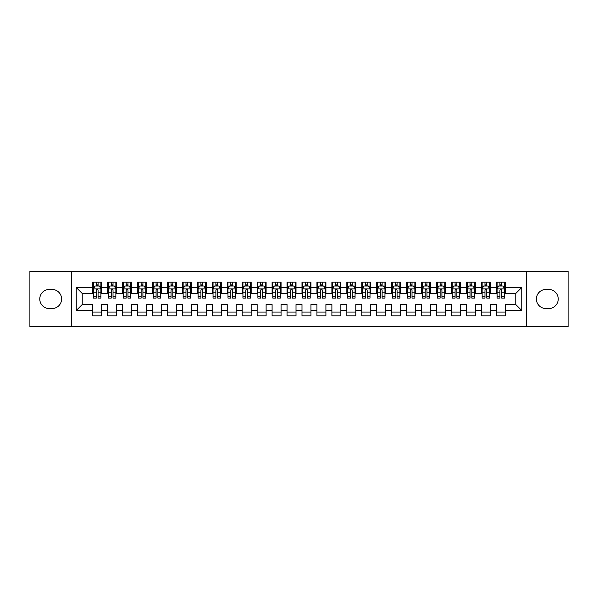 <?xml version="1.0" encoding="UTF-8"?>
<svg xmlns="http://www.w3.org/2000/svg" width="598" height="598" viewBox="0 0 598 598"><rect width="100%" height="100%" fill="white"/><g stroke="black" fill="none" stroke-linecap="round" stroke-linejoin="round"><path stroke-width="0.9" d="M526.689 326.658L568.1 326.658L568.1 271.343L526.689 271.343L526.689 326.658L71.312 326.658L71.312 271.343L29.9 271.343L29.9 326.658L71.312 326.658M526.689 271.343L71.312 271.343M76.245 310.512L76.245 287.489L92.69 287.489L92.69 293.469L82.225 293.469L82.225 304.531L76.245 310.512L92.69 310.512L92.69 315.819L101.66 315.819L101.66 310.512L107.64 310.512L107.64 315.819L116.61 315.819L116.61 310.512L122.59 310.512L122.59 315.819L131.56 315.819L131.56 310.512L137.54 310.512L137.54 315.819L146.51 315.819L146.51 310.512L152.49 310.512L152.49 315.819L161.46 315.819L161.46 310.512L167.44 310.512L167.44 315.819L176.41 315.819L176.41 310.512L182.39 310.512L182.39 315.819L191.36 315.819L191.36 310.512L197.34 310.512L197.34 315.819L206.31 315.819L206.31 310.512L212.29 310.512L212.29 315.819L221.26 315.819L221.26 310.512L227.24 310.512L227.24 315.819L236.21 315.819L236.21 310.512L242.19 310.512L242.19 315.819L251.16 315.819L251.16 310.512L257.14 310.512L257.14 315.819L266.11 315.819L266.11 310.512L272.09 310.512L272.09 315.819L281.06 315.819L281.06 310.512L287.04 310.512L287.04 315.819L296.01 315.819L296.01 310.512L301.99 310.512L301.99 315.819L310.96 315.819L310.96 310.512L316.94 310.512L316.94 315.819L325.91 315.819L325.91 310.512L331.89 310.512L331.89 315.819L340.86 315.819L340.86 310.512L346.84 310.512L346.84 315.819L355.81 315.819L355.81 310.512L361.79 310.512L361.79 315.819L370.76 315.819L370.76 310.512L376.74 310.512L376.74 315.819L385.71 315.819L385.71 310.512L391.69 310.512L391.69 315.819L400.66 315.819L400.66 310.512L406.64 310.512L406.64 315.819L415.61 315.819L415.61 310.512L421.59 310.512L421.59 315.819L430.56 315.819L430.56 310.512L436.54 310.512L436.54 315.819L445.51 315.819L445.51 310.512L451.49 310.512L451.49 315.819L460.46 315.819L460.46 310.512L466.44 310.512L466.44 315.819L475.41 315.819L475.41 310.512L481.39 310.512L481.39 315.819L490.36 315.819L490.36 310.512L496.34 310.512L496.34 315.819L505.31 315.819L505.31 304.531L515.775 304.531L515.775 293.469L505.31 293.469L505.31 287.489L521.755 287.489L521.755 310.512L505.31 310.512M505.31 287.489L505.31 282.181L496.34 282.181L496.34 287.489L490.36 287.489L490.36 282.181L481.39 282.181L481.39 287.489L475.41 287.489L475.41 282.181L466.44 282.181L466.44 287.489L460.46 287.489L460.46 282.181L451.49 282.181L451.49 287.489L445.51 287.489L445.51 282.181L436.54 282.181L436.54 287.489L430.56 287.489L430.56 282.181L421.59 282.181L421.59 287.489L415.61 287.489L415.61 282.181L406.64 282.181L406.64 287.489L400.66 287.489L400.66 282.181L391.69 282.181L391.69 287.489L385.71 287.489L385.71 282.181L376.74 282.181L376.74 287.489L370.76 287.489L370.76 282.181L361.79 282.181L361.79 287.489L355.81 287.489L355.81 282.181L346.84 282.181L346.84 287.489L340.86 287.489L340.86 282.181L331.89 282.181L331.89 287.489L325.91 287.489L325.91 282.181L316.94 282.181L316.94 287.489L310.96 287.489L310.96 282.181L301.99 282.181L301.99 287.489L296.01 287.489L296.01 282.181L287.04 282.181L287.04 287.489L281.06 287.489L281.06 282.181L272.09 282.181L272.09 287.489L266.11 287.489L266.11 282.181L257.14 282.181L257.14 287.489L251.16 287.489L251.16 282.181L242.19 282.181L242.19 287.489L236.21 287.489L236.21 282.181L227.24 282.181L227.24 287.489L221.26 287.489L221.26 282.181L212.29 282.181L212.29 287.489L206.31 287.489L206.31 282.181L197.34 282.181L197.34 287.489L191.36 287.489L191.36 282.181L182.39 282.181L182.39 287.489L176.41 287.489L176.41 282.181L167.44 282.181L167.44 287.489L161.46 287.489L161.46 282.181L152.49 282.181L152.49 287.489L146.51 287.489L146.51 282.181L137.54 282.181L137.54 287.489L131.56 287.489L131.56 282.181L122.59 282.181L122.59 287.489L116.61 287.489L116.61 282.181L107.64 282.181L107.64 287.489L101.66 287.489L101.66 282.181L92.69 282.181L92.69 287.489M490.36 310.512L490.36 304.531L496.34 304.531L496.34 310.512M521.755 287.489L515.775 293.469M475.41 310.512L475.41 304.531L481.39 304.531L481.39 310.512M496.34 287.489L496.34 293.469L490.36 293.469L490.36 287.489M460.46 310.512L460.46 304.531L466.44 304.531L466.44 310.512M481.39 287.489L481.39 293.469L475.41 293.469L475.41 287.489M445.51 310.512L445.51 304.531L451.49 304.531L451.49 310.512M466.44 287.489L466.44 293.469L460.46 293.469L460.46 287.489M430.56 310.512L430.56 304.531L436.54 304.531L436.54 310.512M451.49 287.489L451.49 293.469L445.51 293.469L445.51 287.489M415.61 310.512L415.61 304.531L421.59 304.531L421.59 310.512M436.54 287.489L436.54 293.469L430.56 293.469L430.56 287.489M400.66 310.512L400.66 304.531L406.64 304.531L406.64 310.512M421.59 287.489L421.59 293.469L415.61 293.469L415.61 287.489M385.71 310.512L385.71 304.531L391.69 304.531L391.69 310.512M406.64 287.489L406.64 293.469L400.66 293.469L400.66 287.489M370.76 310.512L370.76 304.531L376.74 304.531L376.74 310.512M391.69 287.489L391.69 293.469L385.71 293.469L385.71 287.489M355.81 310.512L355.81 304.531L361.79 304.531L361.79 310.512M376.74 287.489L376.74 293.469L370.76 293.469L370.76 287.489M340.86 310.512L340.86 304.531L346.84 304.531L346.84 310.512M361.79 287.489L361.79 293.469L355.81 293.469L355.81 287.489M325.91 310.512L325.91 304.531L331.89 304.531L331.89 310.512M346.84 287.489L346.84 293.469L340.86 293.469L340.86 287.489M310.96 310.512L310.96 304.531L316.94 304.531L316.94 310.512M331.89 287.489L331.89 293.469L325.91 293.469L325.91 287.489M296.01 310.512L296.01 304.531L301.99 304.531L301.99 310.512M316.94 287.489L316.94 293.469L310.96 293.469L310.96 287.489M281.06 310.512L281.06 304.531L287.04 304.531L287.04 310.512M301.99 287.489L301.99 293.469L296.01 293.469L296.01 287.489M266.11 310.512L266.11 304.531L272.09 304.531L272.09 310.512M287.04 287.489L287.04 293.469L281.06 293.469L281.06 287.489M251.16 310.512L251.16 304.531L257.14 304.531L257.14 310.512M272.09 287.489L272.09 293.469L266.11 293.469L266.11 287.489M236.21 310.512L236.21 304.531L242.19 304.531L242.19 310.512M257.14 287.489L257.14 293.469L251.16 293.469L251.16 287.489M221.26 310.512L221.26 304.531L227.24 304.531L227.24 310.512M242.19 287.489L242.19 293.469L236.21 293.469L236.21 287.489M206.31 310.512L206.31 304.531L212.29 304.531L212.29 310.512M227.24 287.489L227.24 293.469L221.26 293.469L221.26 287.489M191.36 310.512L191.36 304.531L197.34 304.531L197.34 310.512M212.29 287.489L212.29 293.469L206.31 293.469L206.31 287.489M176.41 310.512L176.41 304.531L182.39 304.531L182.39 310.512M197.34 287.489L197.34 293.469L191.36 293.469L191.36 287.489M161.46 310.512L161.46 304.531L167.44 304.531L167.44 310.512M182.39 287.489L182.39 293.469L176.41 293.469L176.41 287.489M146.51 310.512L146.51 304.531L152.49 304.531L152.49 310.512M167.44 287.489L167.44 293.469L161.46 293.469L161.46 287.489M131.56 310.512L131.56 304.531L137.54 304.531L137.54 310.512M152.49 287.489L152.49 293.469L146.51 293.469L146.51 287.489M116.61 310.512L116.61 304.531L122.59 304.531L122.59 310.512M137.54 287.489L137.54 293.469L131.56 293.469L131.56 287.489M101.66 310.512L101.66 304.531L107.64 304.531L107.64 310.512M122.59 287.489L122.59 293.469L116.61 293.469L116.61 287.489M82.225 304.531L92.69 304.531L92.69 310.512M107.64 287.489L107.64 293.469L101.66 293.469L101.66 287.489M496.34 285.919L497.088 285.919M504.563 285.919L505.31 285.919M481.39 285.919L482.138 285.919M489.613 285.919L490.36 285.919M466.44 285.919L467.188 285.919M474.663 285.919L475.41 285.919M451.49 285.919L452.238 285.919M459.713 285.919L460.46 285.919M436.54 285.919L437.288 285.919M444.763 285.919L445.51 285.919M421.59 285.919L422.338 285.919M429.813 285.919L430.56 285.919M406.64 285.919L407.388 285.919M414.863 285.919L415.61 285.919M391.69 285.919L392.438 285.919M399.913 285.919L400.66 285.919M376.74 285.919L377.488 285.919M384.963 285.919L385.71 285.919M361.79 285.919L362.538 285.919M370.013 285.919L370.76 285.919M346.84 285.919L347.588 285.919M355.062 285.919L355.81 285.919M331.89 285.919L332.638 285.919M340.113 285.919L340.86 285.919M316.94 285.919L317.688 285.919M325.163 285.919L325.91 285.919M301.99 285.919L302.738 285.919M310.213 285.919L310.96 285.919M287.04 285.919L287.788 285.919M295.263 285.919L296.01 285.919M272.09 285.919L272.838 285.919M280.312 285.919L281.06 285.919M257.14 285.919L257.888 285.919M265.363 285.919L266.11 285.919M242.19 285.919L242.938 285.919M250.413 285.919L251.16 285.919M227.24 285.919L227.988 285.919M235.463 285.919L236.21 285.919M212.29 285.919L213.038 285.919M220.513 285.919L221.26 285.919M197.34 285.919L198.088 285.919M205.563 285.919L206.31 285.919M182.39 285.919L183.138 285.919M190.613 285.919L191.36 285.919M167.44 285.919L168.188 285.919M175.663 285.919L176.41 285.919M152.49 285.919L153.238 285.919M160.713 285.919L161.46 285.919M137.54 285.919L138.288 285.919M145.763 285.919L146.51 285.919M122.59 285.919L123.338 285.919M130.812 285.919L131.56 285.919M107.64 285.919L108.388 285.919M115.863 285.919L116.61 285.919M92.69 285.919L93.438 285.919M100.913 285.919L101.66 285.919M92.69 312.081L101.66 312.081M107.64 312.081L116.61 312.081M122.59 312.081L131.56 312.081M137.54 312.081L146.51 312.081M152.49 312.081L161.46 312.081M167.44 312.081L176.41 312.081M182.39 312.081L191.36 312.081M197.34 312.081L206.31 312.081M212.29 312.081L221.26 312.081M227.24 312.081L236.21 312.081M242.19 312.081L251.16 312.081M257.14 312.081L266.11 312.081M272.09 312.081L281.06 312.081M287.04 312.081L296.01 312.081M301.99 312.081L310.96 312.081M316.94 312.081L325.91 312.081M331.89 312.081L340.86 312.081M346.84 312.081L355.81 312.081M361.79 312.081L370.76 312.081M376.74 312.081L385.71 312.081M391.69 312.081L400.66 312.081M406.64 312.081L415.61 312.081M421.59 312.081L430.56 312.081M436.54 312.081L445.51 312.081M451.49 312.081L460.46 312.081M466.44 312.081L475.41 312.081M481.39 312.081L490.36 312.081M496.34 312.081L505.31 312.081M76.245 287.489L82.225 293.469M515.775 304.531L521.755 310.512M49.335 289.432A9.568 9.568 0 0 0 39.767 299A9.568 9.568 0 0 0 49.335 308.568L52.026 308.568A9.568 9.568 0 0 0 61.594 299A9.568 9.568 0 0 0 52.026 289.432L49.335 289.432M548.665 308.568A9.568 9.568 0 0 0 558.233 299A9.568 9.568 0 0 0 548.665 289.432L545.974 289.432A9.568 9.568 0 0 0 536.406 299A9.568 9.568 0 0 0 545.974 308.568L548.665 308.568M98.072 284.125L96.278 284.125M100.913 296.227L98.072 296.227L98.072 298.103L100.913 298.103L100.913 288.984L99.418 285.994L94.933 285.994L93.438 288.984L93.438 298.103L96.278 298.103L96.278 296.227L93.438 296.227M93.438 288.984L93.438 282.181M100.913 288.984L100.913 282.181M96.278 285.994L96.278 282.181M98.072 282.181L98.072 285.994M98.072 296.227L98.072 290.105C97.474 288.954 96.876 288.954 96.278 290.105L96.278 296.227M98.072 285.919L96.278 285.919M113.022 284.125L111.228 284.125M115.863 296.227L113.022 296.227L113.022 298.103L115.863 298.103L115.863 288.984L114.368 285.994L109.883 285.994L108.388 288.984L108.388 298.103L111.228 298.103L111.228 296.227L108.388 296.227M108.388 288.984L108.388 282.181M115.863 288.984L115.863 282.181M111.228 285.994L111.228 282.181M113.022 282.181L113.022 285.994M113.022 296.227L113.022 290.105C112.424 288.954 111.826 288.954 111.228 290.105L111.228 296.227M113.022 285.919L111.228 285.919M127.972 284.125L126.178 284.125M130.812 296.227L127.972 296.227L127.972 298.103L130.812 298.103L130.812 288.984L129.317 285.994L124.833 285.994L123.338 288.984L123.338 298.103L126.178 298.103L126.178 296.227L123.338 296.227M123.338 288.984L123.338 282.181M130.812 288.984L130.812 282.181M126.178 285.994L126.178 282.181M127.972 282.181L127.972 285.994M127.972 296.227L127.972 290.105C127.374 288.954 126.776 288.954 126.178 290.105L126.178 296.227M127.972 285.919L126.178 285.919M142.922 284.125L141.128 284.125M145.763 296.227L142.922 296.227L142.922 298.103L145.763 298.103L145.763 288.984L144.268 285.994L139.782 285.994L138.288 288.984L138.288 298.103L141.128 298.103L141.128 296.227L138.288 296.227M138.288 288.984L138.288 282.181M145.763 288.984L145.763 282.181M141.128 285.994L141.128 282.181M142.922 282.181L142.922 285.994M142.922 296.227L142.922 290.105C142.324 288.954 141.726 288.954 141.128 290.105L141.128 296.227M142.922 285.919L141.128 285.919M157.872 284.125L156.078 284.125M160.713 296.227L157.872 296.227L157.872 298.103L160.713 298.103L160.713 288.984L159.218 285.994L154.733 285.994L153.238 288.984L153.238 298.103L156.078 298.103L156.078 296.227L153.238 296.227M153.238 288.984L153.238 282.181M160.713 288.984L160.713 282.181M156.078 285.994L156.078 282.181M157.872 282.181L157.872 285.994M157.872 296.227L157.872 290.105C157.274 288.954 156.676 288.954 156.078 290.105L156.078 296.227M157.872 285.919L156.078 285.919M172.822 284.125L171.028 284.125M175.663 296.227L172.822 296.227L172.822 298.103L175.663 298.103L175.663 288.984L174.168 285.994L169.683 285.994L168.188 288.984L168.188 298.103L171.028 298.103L171.028 296.227L168.188 296.227M168.188 288.984L168.188 282.181M175.663 288.984L175.663 282.181M171.028 285.994L171.028 282.181M172.822 282.181L172.822 285.994M172.822 296.227L172.822 290.105C172.224 288.954 171.626 288.954 171.028 290.105L171.028 296.227M172.822 285.919L171.028 285.919M187.772 284.125L185.978 284.125M190.613 296.227L187.772 296.227L187.772 298.103L190.613 298.103L190.613 288.984L189.118 285.994L184.633 285.994L183.138 288.984L183.138 298.103L185.978 298.103L185.978 296.227L183.138 296.227M183.138 288.984L183.138 282.181M190.613 288.984L190.613 282.181M185.978 285.994L185.978 282.181M187.772 282.181L187.772 285.994M187.772 296.227L187.772 290.105C187.174 288.954 186.576 288.954 185.978 290.105L185.978 296.227M187.772 285.919L185.978 285.919M202.722 284.125L200.928 284.125M205.563 296.227L202.722 296.227L202.722 298.103L205.563 298.103L205.563 288.984L204.068 285.994L199.583 285.994L198.088 288.984L198.088 298.103L200.928 298.103L200.928 296.227L198.088 296.227M198.088 288.984L198.088 282.181M205.563 288.984L205.563 282.181M200.928 285.994L200.928 282.181M202.722 282.181L202.722 285.994M202.722 296.227L202.722 290.105C202.124 288.954 201.526 288.954 200.928 290.105L200.928 296.227M202.722 285.919L200.928 285.919M217.672 284.125L215.878 284.125M220.513 296.227L217.672 296.227L217.672 298.103L220.513 298.103L220.513 288.984L219.018 285.994L214.533 285.994L213.038 288.984L213.038 298.103L215.878 298.103L215.878 296.227L213.038 296.227M213.038 288.984L213.038 282.181M220.513 288.984L220.513 282.181M215.878 285.994L215.878 282.181M217.672 282.181L217.672 285.994M217.672 296.227L217.672 290.105C217.074 288.954 216.476 288.954 215.878 290.105L215.878 296.227M217.672 285.919L215.878 285.919M232.622 284.125L230.828 284.125M235.463 296.227L232.622 296.227L232.622 298.103L235.463 298.103L235.463 288.984L233.968 285.994L229.483 285.994L227.988 288.984L227.988 298.103L230.828 298.103L230.828 296.227L227.988 296.227M227.988 288.984L227.988 282.181M235.463 288.984L235.463 282.181M230.828 285.994L230.828 282.181M232.622 282.181L232.622 285.994M232.622 296.227L232.622 290.105C232.024 288.954 231.426 288.954 230.828 290.105L230.828 296.227M232.622 285.919L230.828 285.919M247.572 284.125L245.778 284.125M250.413 296.227L247.572 296.227L247.572 298.103L250.413 298.103L250.413 288.984L248.918 285.994L244.433 285.994L242.938 288.984L242.938 298.103L245.778 298.103L245.778 296.227L242.938 296.227M242.938 288.984L242.938 282.181M250.413 288.984L250.413 282.181M245.778 285.994L245.778 282.181M247.572 282.181L247.572 285.994M247.572 296.227L247.572 290.105C246.974 288.954 246.376 288.954 245.778 290.105L245.778 296.227M247.572 285.919L245.778 285.919M262.522 284.125L260.728 284.125M265.363 296.227L262.522 296.227L262.522 298.103L265.363 298.103L265.363 288.984L263.868 285.994L259.382 285.994L257.888 288.984L257.888 298.103L260.728 298.103L260.728 296.227L257.888 296.227M257.888 288.984L257.888 282.181M265.363 288.984L265.363 282.181M260.728 285.994L260.728 282.181M262.522 282.181L262.522 285.994M262.522 296.227L262.522 290.105C261.924 288.954 261.326 288.954 260.728 290.105L260.728 296.227M262.522 285.919L260.728 285.919M277.472 284.125L275.678 284.125M280.312 296.227L277.472 296.227L277.472 298.103L280.312 298.103L280.312 288.984L278.817 285.994L274.333 285.994L272.838 288.984L272.838 298.103L275.678 298.103L275.678 296.227L272.838 296.227M272.838 288.984L272.838 282.181M280.312 288.984L280.312 282.181M275.678 285.994L275.678 282.181M277.472 282.181L277.472 285.994M277.472 296.227L277.472 290.105C276.874 288.954 276.276 288.954 275.678 290.105L275.678 296.227M277.472 285.919L275.678 285.919M292.422 284.125L290.628 284.125M295.263 296.227L292.422 296.227L292.422 298.103L295.263 298.103L295.263 288.984L293.768 285.994L289.283 285.994L287.788 288.984L287.788 298.103L290.628 298.103L290.628 296.227L287.788 296.227M287.788 288.984L287.788 282.181M295.263 288.984L295.263 282.181M290.628 285.994L290.628 282.181M292.422 282.181L292.422 285.994M292.422 296.227L292.422 290.105C291.824 288.954 291.226 288.954 290.628 290.105L290.628 296.227M292.422 285.919L290.628 285.919M307.372 284.125L305.578 284.125M310.213 296.227L307.372 296.227L307.372 298.103L310.213 298.103L310.213 288.984L308.718 285.994L304.233 285.994L302.738 288.984L302.738 298.103L305.578 298.103L305.578 296.227L302.738 296.227M302.738 288.984L302.738 282.181M310.213 288.984L310.213 282.181M305.578 285.994L305.578 282.181M307.372 282.181L307.372 285.994M307.372 296.227L307.372 290.105C306.774 288.954 306.176 288.954 305.578 290.105L305.578 296.227M307.372 285.919L305.578 285.919M322.322 284.125L320.528 284.125M325.163 296.227L322.322 296.227L322.322 298.103L325.163 298.103L325.163 288.984L323.668 285.994L319.183 285.994L317.688 288.984L317.688 298.103L320.528 298.103L320.528 296.227L317.688 296.227M317.688 288.984L317.688 282.181M325.163 288.984L325.163 282.181M320.528 285.994L320.528 282.181M322.322 282.181L322.322 285.994M322.322 296.227L322.322 290.105C321.724 288.954 321.126 288.954 320.528 290.105L320.528 296.227M322.322 285.919L320.528 285.919M337.272 284.125L335.478 284.125M340.113 296.227L337.272 296.227L337.272 298.103L340.113 298.103L340.113 288.984L338.618 285.994L334.133 285.994L332.638 288.984L332.638 298.103L335.478 298.103L335.478 296.227L332.638 296.227M332.638 288.984L332.638 282.181M340.113 288.984L340.113 282.181M335.478 285.994L335.478 282.181M337.272 282.181L337.272 285.994M337.272 296.227L337.272 290.105C336.674 288.954 336.076 288.954 335.478 290.105L335.478 296.227M337.272 285.919L335.478 285.919M352.222 284.125L350.428 284.125M355.062 296.227L352.222 296.227L352.222 298.103L355.062 298.103L355.062 288.984L353.568 285.994L349.083 285.994L347.588 288.984L347.588 298.103L350.428 298.103L350.428 296.227L347.588 296.227M347.588 288.984L347.588 282.181M355.062 288.984L355.062 282.181M350.428 285.994L350.428 282.181M352.222 282.181L352.222 285.994M352.222 296.227L352.222 290.105C351.624 288.954 351.026 288.954 350.428 290.105L350.428 296.227M352.222 285.919L350.428 285.919M367.172 284.125L365.378 284.125M370.013 296.227L367.172 296.227L367.172 298.103L370.013 298.103L370.013 288.984L368.518 285.994L364.033 285.994L362.538 288.984L362.538 298.103L365.378 298.103L365.378 296.227L362.538 296.227M362.538 288.984L362.538 282.181M370.013 288.984L370.013 282.181M365.378 285.994L365.378 282.181M367.172 282.181L367.172 285.994M367.172 296.227L367.172 290.105C366.574 288.954 365.976 288.954 365.378 290.105L365.378 296.227M367.172 285.919L365.378 285.919M382.122 284.125L380.328 284.125M384.963 296.227L382.122 296.227L382.122 298.103L384.963 298.103L384.963 288.984L383.468 285.994L378.983 285.994L377.488 288.984L377.488 298.103L380.328 298.103L380.328 296.227L377.488 296.227M377.488 288.984L377.488 282.181M384.963 288.984L384.963 282.181M380.328 285.994L380.328 282.181M382.122 282.181L382.122 285.994M382.122 296.227L382.122 290.105C381.524 288.954 380.926 288.954 380.328 290.105L380.328 296.227M382.122 285.919L380.328 285.919M397.072 284.125L395.278 284.125M399.913 296.227L397.072 296.227L397.072 298.103L399.913 298.103L399.913 288.984L398.418 285.994L393.933 285.994L392.438 288.984L392.438 298.103L395.278 298.103L395.278 296.227L392.438 296.227M392.438 288.984L392.438 282.181M399.913 288.984L399.913 282.181M395.278 285.994L395.278 282.181M397.072 282.181L397.072 285.994M397.072 296.227L397.072 290.105C396.474 288.954 395.876 288.954 395.278 290.105L395.278 296.227M397.072 285.919L395.278 285.919M412.022 284.125L410.228 284.125M414.863 296.227L412.022 296.227L412.022 298.103L414.863 298.103L414.863 288.984L413.368 285.994L408.883 285.994L407.388 288.984L407.388 298.103L410.228 298.103L410.228 296.227L407.388 296.227M407.388 288.984L407.388 282.181M414.863 288.984L414.863 282.181M410.228 285.994L410.228 282.181M412.022 282.181L412.022 285.994M412.022 296.227L412.022 290.105C411.424 288.954 410.826 288.954 410.228 290.105L410.228 296.227M412.022 285.919L410.228 285.919M426.972 284.125L425.178 284.125M429.813 296.227L426.972 296.227L426.972 298.103L429.813 298.103L429.813 288.984L428.318 285.994L423.833 285.994L422.338 288.984L422.338 298.103L425.178 298.103L425.178 296.227L422.338 296.227M422.338 288.984L422.338 282.181M429.813 288.984L429.813 282.181M425.178 285.994L425.178 282.181M426.972 282.181L426.972 285.994M426.972 296.227L426.972 290.105C426.374 288.954 425.776 288.954 425.178 290.105L425.178 296.227M426.972 285.919L425.178 285.919M441.922 284.125L440.128 284.125M444.763 296.227L441.922 296.227L441.922 298.103L444.763 298.103L444.763 288.984L443.268 285.994L438.783 285.994L437.288 288.984L437.288 298.103L440.128 298.103L440.128 296.227L437.288 296.227M437.288 288.984L437.288 282.181M444.763 288.984L444.763 282.181M440.128 285.994L440.128 282.181M441.922 282.181L441.922 285.994M441.922 296.227L441.922 290.105C441.324 288.954 440.726 288.954 440.128 290.105L440.128 296.227M441.922 285.919L440.128 285.919M456.872 284.125L455.078 284.125M459.713 296.227L456.872 296.227L456.872 298.103L459.713 298.103L459.713 288.984L458.218 285.994L453.733 285.994L452.238 288.984L452.238 298.103L455.078 298.103L455.078 296.227L452.238 296.227M452.238 288.984L452.238 282.181M459.713 288.984L459.713 282.181M455.078 285.994L455.078 282.181M456.872 282.181L456.872 285.994M456.872 296.227L456.872 290.105C456.274 288.954 455.676 288.954 455.078 290.105L455.078 296.227M456.872 285.919L455.078 285.919M471.822 284.125L470.028 284.125M474.663 296.227L471.822 296.227L471.822 298.103L474.663 298.103L474.663 288.984L473.168 285.994L468.683 285.994L467.188 288.984L467.188 298.103L470.028 298.103L470.028 296.227L467.188 296.227M467.188 288.984L467.188 282.181M474.663 288.984L474.663 282.181M470.028 285.994L470.028 282.181M471.822 282.181L471.822 285.994M471.822 296.227L471.822 290.105C471.224 288.954 470.626 288.954 470.028 290.105L470.028 296.227M471.822 285.919L470.028 285.919M486.772 284.125L484.978 284.125M489.613 296.227L486.772 296.227L486.772 298.103L489.613 298.103L489.613 288.984L488.118 285.994L483.633 285.994L482.138 288.984L482.138 298.103L484.978 298.103L484.978 296.227L482.138 296.227M482.138 288.984L482.138 282.181M489.613 288.984L489.613 282.181M484.978 285.994L484.978 282.181M486.772 282.181L486.772 285.994M486.772 296.227L486.772 290.105C486.174 288.954 485.576 288.954 484.978 290.105L484.978 296.227M486.772 285.919L484.978 285.919M501.722 284.125L499.928 284.125M504.563 296.227L501.722 296.227L501.722 298.103L504.563 298.103L504.563 288.984L503.068 285.994L498.583 285.994L497.088 288.984L497.088 298.103L499.928 298.103L499.928 296.227L497.088 296.227M497.088 288.984L497.088 282.181M504.563 288.984L504.563 282.181M499.928 285.994L499.928 282.181M501.722 282.181L501.722 285.994M501.722 296.227L501.722 290.105C501.124 288.954 500.526 288.954 499.928 290.105L499.928 296.227M501.722 285.919L499.928 285.919M100.875 288.909L93.475 288.909M93.438 286.173L94.843 286.173M99.507 286.173L100.913 286.173M96.278 292.22L93.438 292.22M100.913 292.22L98.072 292.22M98.072 285.074L96.278 285.074M115.825 288.909L108.425 288.909M108.388 286.173L109.793 286.173M114.457 286.173L115.863 286.173M111.228 292.22L108.388 292.22M115.863 292.22L113.022 292.22M113.022 285.074L111.228 285.074M130.775 288.909L123.375 288.909M123.338 286.173L124.743 286.173M129.407 286.173L130.812 286.173M126.178 292.22L123.338 292.22M130.812 292.22L127.972 292.22M127.972 285.074L126.178 285.074M145.725 288.909L138.325 288.909M138.288 286.173L139.693 286.173M144.357 286.173L145.763 286.173M141.128 292.22L138.288 292.22M145.763 292.22L142.922 292.22M142.922 285.074L141.128 285.074M160.675 288.909L153.275 288.909M153.238 286.173L154.643 286.173M159.307 286.173L160.713 286.173M156.078 292.22L153.238 292.22M160.713 292.22L157.872 292.22M157.872 285.074L156.078 285.074M175.625 288.909L168.225 288.909M168.188 286.173L169.593 286.173M174.257 286.173L175.663 286.173M171.028 292.22L168.188 292.22M175.663 292.22L172.822 292.22M172.822 285.074L171.028 285.074M190.575 288.909L183.175 288.909M183.138 286.173L184.543 286.173M189.207 286.173L190.613 286.173M185.978 292.22L183.138 292.22M190.613 292.22L187.772 292.22M187.772 285.074L185.978 285.074M205.525 288.909L198.125 288.909M198.088 286.173L199.493 286.173M204.157 286.173L205.563 286.173M200.928 292.22L198.088 292.22M205.563 292.22L202.722 292.22M202.722 285.074L200.928 285.074M220.475 288.909L213.075 288.909M213.038 286.173L214.443 286.173M219.107 286.173L220.513 286.173M215.878 292.22L213.038 292.22M220.513 292.22L217.672 292.22M217.672 285.074L215.878 285.074M235.425 288.909L228.025 288.909M227.988 286.173L229.393 286.173M234.057 286.173L235.463 286.173M230.828 292.22L227.988 292.22M235.463 292.22L232.622 292.22M232.622 285.074L230.828 285.074M250.375 288.909L242.975 288.909M242.938 286.173L244.343 286.173M249.007 286.173L250.413 286.173M245.778 292.22L242.938 292.22M250.413 292.22L247.572 292.22M247.572 285.074L245.778 285.074M265.325 288.909L257.925 288.909M257.888 286.173L259.293 286.173M263.957 286.173L265.363 286.173M260.728 292.22L257.888 292.22M265.363 292.22L262.522 292.22M262.522 285.074L260.728 285.074M280.275 288.909L272.875 288.909M272.838 286.173L274.243 286.173M278.907 286.173L280.312 286.173M275.678 292.22L272.838 292.22M280.312 292.22L277.472 292.22M277.472 285.074L275.678 285.074M295.225 288.909L287.825 288.909M287.788 286.173L289.193 286.173M293.857 286.173L295.263 286.173M290.628 292.22L287.788 292.22M295.263 292.22L292.422 292.22M292.422 285.074L290.628 285.074M310.175 288.909L302.775 288.909M302.738 286.173L304.143 286.173M308.807 286.173L310.213 286.173M305.578 292.22L302.738 292.22M310.213 292.22L307.372 292.22M307.372 285.074L305.578 285.074M325.125 288.909L317.725 288.909M317.688 286.173L319.093 286.173M323.757 286.173L325.163 286.173M320.528 292.22L317.688 292.22M325.163 292.22L322.322 292.22M322.322 285.074L320.528 285.074M340.075 288.909L332.675 288.909M332.638 286.173L334.043 286.173M338.707 286.173L340.113 286.173M335.478 292.22L332.638 292.22M340.113 292.22L337.272 292.22M337.272 285.074L335.478 285.074M355.025 288.909L347.625 288.909M347.588 286.173L348.993 286.173M353.657 286.173L355.062 286.173M350.428 292.22L347.588 292.22M355.062 292.22L352.222 292.22M352.222 285.074L350.428 285.074M369.975 288.909L362.575 288.909M362.538 286.173L363.943 286.173M368.607 286.173L370.013 286.173M365.378 292.22L362.538 292.22M370.013 292.22L367.172 292.22M367.172 285.074L365.378 285.074M384.925 288.909L377.525 288.909M377.488 286.173L378.893 286.173M383.557 286.173L384.963 286.173M380.328 292.22L377.488 292.22M384.963 292.22L382.122 292.22M382.122 285.074L380.328 285.074M399.875 288.909L392.475 288.909M392.438 286.173L393.843 286.173M398.507 286.173L399.913 286.173M395.278 292.22L392.438 292.22M399.913 292.22L397.072 292.22M397.072 285.074L395.278 285.074M414.825 288.909L407.425 288.909M407.388 286.173L408.793 286.173M413.457 286.173L414.863 286.173M410.228 292.22L407.388 292.22M414.863 292.22L412.022 292.22M412.022 285.074L410.228 285.074M429.775 288.909L422.375 288.909M422.338 286.173L423.743 286.173M428.407 286.173L429.813 286.173M425.178 292.22L422.338 292.22M429.813 292.22L426.972 292.22M426.972 285.074L425.178 285.074M444.725 288.909L437.325 288.909M437.288 286.173L438.693 286.173M443.357 286.173L444.763 286.173M440.128 292.22L437.288 292.22M444.763 292.22L441.922 292.22M441.922 285.074L440.128 285.074M459.675 288.909L452.275 288.909M452.238 286.173L453.643 286.173M458.307 286.173L459.713 286.173M455.078 292.22L452.238 292.22M459.713 292.22L456.872 292.22M456.872 285.074L455.078 285.074M474.625 288.909L467.225 288.909M467.188 286.173L468.593 286.173M473.257 286.173L474.663 286.173M470.028 292.22L467.188 292.22M474.663 292.22L471.822 292.22M471.822 285.074L470.028 285.074M489.575 288.909L482.175 288.909M482.138 286.173L483.543 286.173M488.207 286.173L489.613 286.173M484.978 292.22L482.138 292.22M489.613 292.22L486.772 292.22M486.772 285.074L484.978 285.074M504.525 288.909L497.125 288.909M497.088 286.173L498.493 286.173M503.157 286.173L504.563 286.173M499.928 292.22L497.088 292.22M504.563 292.22L501.722 292.22M501.722 285.074L499.928 285.074"/></g></svg>
